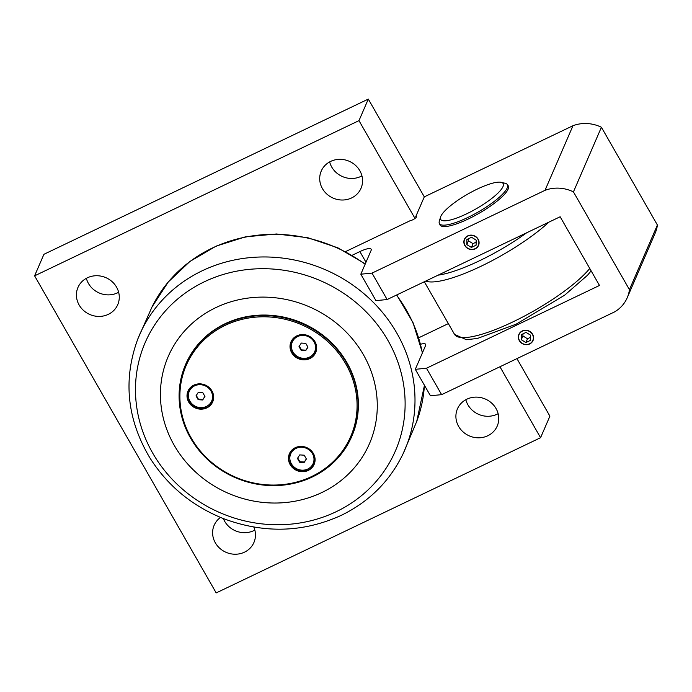 <?xml version="1.0" encoding="UTF-8"?>
<svg xmlns="http://www.w3.org/2000/svg" width="692" height="692" viewBox="0 0 692 692"><rect width="100%" height="100%" fill="white"/><g stroke="black" fill="none" stroke-linecap="round" stroke-linejoin="round"><path stroke-width="1.04" d="M440.545 217.072L439.333 221.077A39.159 9.212 -29.8 0 0 439.429 223.585A39.159 9.212 -29.8 0 0 472.783 214.978A39.159 9.212 -29.8 0 0 507.201 187.956A39.159 9.212 -29.8 0 0 507.392 184.66A39.159 9.212 -29.8 0 0 505.272 183.311L501.216 182.333A36.027 8.477 150.2 0 1 502.989 186.606A36.027 8.477 150.2 0 1 467.481 213.413A36.027 8.477 150.2 0 1 440.545 217.072A36.027 8.477 150.2 0 1 467.688 194.132A36.027 8.477 150.2 0 1 501.216 182.333M346.744 363.231A90.54 83.948 -156.6 0 0 262.856 315.595A90.54 83.948 -156.6 0 0 185.525 364.649A90.54 83.948 -156.6 0 0 190.499 437.984A90.54 83.948 -156.6 0 0 274.378 485.62A90.54 83.948 -156.6 0 0 351.709 436.565A90.54 83.948 -156.6 0 0 346.744 363.231M185.525 364.649L185.759 364.113A90.54 83.948 23.4 0 1 302.188 323.026A90.54 83.948 23.4 0 1 351.943 436.021L351.709 436.565M301.963 446.444A12.534 11.617 -156.6 0 0 296.089 447.629A12.534 11.617 -156.6 0 0 289.957 459.678M309.411 468.095A12.534 11.617 -156.6 0 0 310.838 450.284M314.246 464.142A13.468 12.491 23.4 0 1 308.511 469.885A13.468 12.491 23.4 0 1 293.33 467.654A13.468 12.491 23.4 0 1 289.524 453.442M200.524 383.887A12.534 11.617 -156.6 0 0 194.651 385.081A12.534 11.617 -156.6 0 0 188.518 397.122M207.972 405.547A12.534 11.617 -156.6 0 0 209.399 387.728M212.807 401.585A13.468 12.491 23.4 0 1 207.072 407.328A13.468 12.491 23.4 0 1 191.892 405.097A13.468 12.491 23.4 0 1 188.086 390.893M303.528 334.599A12.534 11.617 -156.6 0 0 297.655 335.793A12.534 11.617 -156.6 0 0 291.522 347.842M310.976 356.259A12.534 11.617 -156.6 0 0 312.403 338.44M315.812 352.306A13.468 12.491 23.4 0 1 310.077 358.049A13.468 12.491 23.4 0 1 294.896 355.818A13.468 12.491 23.4 0 1 291.09 341.606M206.839 407.873A13.468 12.491 23.4 0 1 191.537 405.538A13.468 12.491 23.4 0 1 187.965 391.162A13.468 12.491 23.4 0 1 205.29 385.046A13.468 12.491 23.4 0 1 212.695 401.862A13.468 12.491 23.4 0 1 206.839 407.873M308.277 470.422A13.468 12.491 23.4 0 1 292.976 468.086A13.468 12.491 23.4 0 1 289.412 453.71A13.468 12.491 23.4 0 1 306.729 447.594A13.468 12.491 23.4 0 1 314.133 464.41A13.468 12.491 23.4 0 1 308.277 470.422M309.843 358.586A13.468 12.491 23.4 0 1 294.541 356.25A13.468 12.491 23.4 0 1 290.977 341.874A13.468 12.491 23.4 0 1 308.295 335.758A13.468 12.491 23.4 0 1 315.699 352.574A13.468 12.491 23.4 0 1 309.843 358.586M345.792 363.94A89.597 83.075 23.4 0 1 267.302 484.867A89.597 83.075 23.4 0 1 192.341 353.984A89.597 83.075 23.4 0 1 345.792 363.94M314.696 351.726L314.921 351.216A12.214 11.332 -156.6 0 0 314.255 341.32A12.214 11.332 -156.6 0 0 302.932 334.885A12.214 11.332 -156.6 0 0 292.5 341.511L292.275 342.03A12.214 11.332 23.4 0 1 302.715 335.404A12.214 11.332 23.4 0 1 314.03 341.839A12.214 11.332 23.4 0 1 314.696 351.726A12.214 11.332 23.4 0 1 304.264 358.352A12.214 11.332 23.4 0 1 292.941 351.917A12.214 11.332 23.4 0 1 292.275 342.03M211.691 401.014L211.916 400.495A12.214 11.332 -156.6 0 0 211.25 390.608A12.214 11.332 -156.6 0 0 199.927 384.172A12.214 11.332 -156.6 0 0 189.487 390.798L189.271 391.309A12.214 11.332 23.4 0 1 199.703 384.691A12.214 11.332 23.4 0 1 211.025 391.118A12.214 11.332 23.4 0 1 211.691 401.014A12.214 11.332 23.4 0 1 201.26 407.64A12.214 11.332 23.4 0 1 189.937 401.204A12.214 11.332 23.4 0 1 189.271 391.309M313.13 463.571L313.355 463.052A12.214 11.332 -156.6 0 0 312.689 453.156A12.214 11.332 -156.6 0 0 301.366 446.729A12.214 11.332 -156.6 0 0 290.934 453.346L290.709 453.866A12.214 11.332 23.4 0 1 301.141 447.24A12.214 11.332 23.4 0 1 312.464 453.675A12.214 11.332 23.4 0 1 313.13 463.571A12.214 11.332 23.4 0 1 302.698 470.188A12.214 11.332 23.4 0 1 291.375 463.761A12.214 11.332 23.4 0 1 290.709 453.866M174.237 445.337A109.647 101.663 -156.6 0 0 321.815 492.548A109.647 101.663 -156.6 0 0 363.464 354.797A109.647 101.663 -156.6 0 0 215.887 307.594A109.647 101.663 -156.6 0 0 174.237 445.337M204.901 396.36L202.886 399.457L198.414 399.172L196.286 395.443M307.905 347.081L305.89 350.178L301.418 349.884L299.29 346.164M306.34 458.917L304.324 462.014L299.852 461.72L297.724 458M299.636 462.239L297.448 458.424L299.74 454.903L304.203 455.189L306.392 459.004L304.108 462.533L299.636 462.239L299.852 461.72M304.108 462.533L304.324 462.014M301.202 350.403L299.013 346.588L301.305 343.068L305.777 343.353L307.957 347.168L305.665 350.688L301.202 350.403L301.418 349.884M305.665 350.688L305.89 350.178M198.189 399.691L196.009 395.876L198.293 392.347L202.765 392.641L204.953 396.455L202.661 399.976L198.189 399.691L198.414 399.172M202.661 399.976L202.886 399.457M532.408 334.383A7.474 6.929 23.4 0 1 525.859 344.478A7.474 6.929 23.4 0 1 519.606 333.553A7.474 6.929 23.4 0 1 532.408 334.383M533.039 340.49A7.699 7.145 23.4 0 1 526.456 344.625A7.699 7.145 23.4 0 1 519.346 340.576A7.699 7.145 23.4 0 1 518.905 334.374M521.344 334.634L526.032 332.394L530.643 335.231L530.565 340.317L525.885 342.557L521.275 339.711L521.344 334.634M522.996 333.847L522.91 335.94L527.52 338.786L525.885 342.557M522.91 335.94L521.275 339.711M527.52 338.786L530.608 337.203M477.93 239.268A7.474 6.929 23.4 0 1 471.382 249.354A7.474 6.929 23.4 0 1 465.128 238.437A7.474 6.929 23.4 0 1 477.93 239.268M478.57 245.375A7.699 7.145 23.4 0 1 471.979 249.509A7.699 7.145 23.4 0 1 464.868 245.452A7.699 7.145 23.4 0 1 464.427 239.259M466.866 239.51L471.555 237.269L476.165 240.115L476.096 245.193L471.408 247.433L466.797 244.596L466.866 239.51M468.519 238.723L468.432 240.825L473.043 243.67L471.408 247.433M468.432 240.825L466.797 244.596M473.043 243.67L476.139 242.079M387.139 299.541L372.002 273.115L360.817 274.196L375.955 300.622L387.139 299.541L560.148 216.76L599.488 285.459L426.48 368.239L415.295 369.32L430.433 395.746L441.617 394.665L426.48 368.239M601.409 127.259L657.4 225.021L629.435 289.645L573.443 191.883L601.409 127.259A34.557 32.04 -156.6 0 0 572.976 125.719L545.011 190.335L372.002 273.115M519.311 340.654A7.699 7.145 23.4 0 1 518.888 334.418A7.699 7.145 23.4 0 1 525.47 330.24A7.699 7.145 23.4 0 1 532.606 334.297A7.699 7.145 23.4 0 1 533.03 340.533A7.699 7.145 23.4 0 1 526.448 344.702A7.699 7.145 23.4 0 1 519.311 340.654M415.295 369.32L425.545 345.628A15.665 3.685 -29.8 0 0 425.623 344.305A15.665 3.685 -29.8 0 0 420.546 344.27M416.212 217.357L415.762 216.57L424.3 196.857L368.308 99.086L358.984 120.633L415.001 218.447M499.944 366.751L540.573 437.699L216.189 592.914L34.6 275.84L358.984 120.633M516.941 358.62L549.898 416.16L540.573 437.699M351.605 197.947A21.668 20.094 23.4 0 1 326.987 194.192A21.668 20.094 23.4 0 1 321.244 171.062A21.668 20.094 23.4 0 1 330.672 161.392A21.668 20.094 23.4 0 1 355.281 165.146A21.668 20.094 23.4 0 1 361.025 188.276A21.668 20.094 23.4 0 1 351.605 197.947M487.799 435.744A21.668 20.094 23.4 0 1 463.182 431.99A21.668 20.094 23.4 0 1 457.438 408.86A21.668 20.094 23.4 0 1 466.858 399.189A21.668 20.094 23.4 0 1 491.476 402.943A21.668 20.094 23.4 0 1 497.219 426.073A21.668 20.094 23.4 0 1 487.799 435.744M253.8 527.053A21.668 20.094 23.4 0 1 253.929 542.485A21.668 20.094 23.4 0 1 244.51 552.155A21.668 20.094 23.4 0 1 219.892 548.401A21.668 20.094 23.4 0 1 214.148 525.271A21.668 20.094 23.4 0 1 220.497 517.417M108.315 314.35A21.668 20.094 23.4 0 1 83.697 310.596A21.668 20.094 23.4 0 1 77.954 287.465A21.668 20.094 23.4 0 1 87.382 277.795A21.668 20.094 23.4 0 1 111.992 281.549A21.668 20.094 23.4 0 1 117.735 304.679A21.668 20.094 23.4 0 1 108.315 314.35M345.585 251.594L410.399 220.584A3.763 0.882 150.2 0 0 414.3 218.923A3.763 0.882 150.2 0 0 416.446 216.7A3.763 0.882 150.2 0 0 415.762 216.57M418.712 337.791L448.174 323.692M464.834 245.53A7.699 7.145 23.4 0 1 464.41 239.294A7.699 7.145 23.4 0 1 470.993 235.124A7.699 7.145 23.4 0 1 478.129 239.172A7.699 7.145 23.4 0 1 478.553 245.409A7.699 7.145 23.4 0 1 471.97 249.587A7.699 7.145 23.4 0 1 464.834 245.53M360.817 274.196L371.076 250.504A15.665 3.685 -29.8 0 0 371.146 249.189A15.665 3.685 -29.8 0 0 359.883 251.585L352.202 255.262M507.738 185.266A39.314 9.247 150.2 0 1 508.283 185.906A39.314 9.247 150.2 0 1 508.092 189.21A39.314 9.247 150.2 0 1 473.536 216.345A39.314 9.247 150.2 0 1 440.051 224.987A39.314 9.247 150.2 0 1 439.775 224.191M86.362 278.314A21.668 20.094 -156.6 0 0 118.652 292.284M223.352 518.576A21.668 20.094 -156.6 0 0 254.846 530.089M465.846 399.716A21.668 20.094 -156.6 0 0 498.136 413.686M329.651 161.911A21.668 20.094 -156.6 0 0 361.942 175.88M368.308 99.086L43.925 254.301L34.6 275.84M441.617 394.665L614.617 311.884A34.557 32.04 23.4 0 0 627.22 297.75L655.186 233.126A34.557 32.04 -156.6 0 0 657.4 225.021M424.3 196.857L572.976 125.719M545.011 190.335A34.557 32.04 23.4 0 1 573.443 191.883M629.435 289.645A34.557 32.04 23.4 0 1 627.22 297.75M526.716 232.754A76.405 17.975 150.2 0 1 479.444 260.78A76.405 17.975 150.2 0 1 438.088 275.165M425.692 281.09A81.102 19.082 -29.8 0 0 480.975 266.273A81.102 19.082 -29.8 0 0 548.938 222.123M589.757 268.47A81.102 19.082 150.2 0 1 512.841 321.927A81.102 19.082 150.2 0 1 454.575 334.435L424.317 281.748M152.655 453.018A136.341 126.411 23.4 0 1 204.443 281.739A136.341 126.411 23.4 0 1 387.944 340.438A136.341 126.411 23.4 0 1 336.156 511.717A136.341 126.411 23.4 0 1 152.655 453.018M403.125 453.684A144.585 134.058 -156.6 0 0 325.266 269.698A144.585 134.058 -156.6 0 0 137.846 338.898C122.925 379.424 126.887 419.015 149.757 457.672C167.533 485.767 192.194 506.112 223.724 518.723C264.188 533.722 303.356 532.606 341.243 515.358C369.277 501.665 389.907 481.104 403.125 453.684L416.714 421.471A144.351 133.841 23.4 0 0 424.421 385.254M137.846 338.898L152.024 306.945A144.351 133.841 23.4 0 1 365.125 264.24M396.455 295.077A144.351 133.841 23.4 0 1 422.362 352.989M359.883 251.585L365.99 262.242M454.575 334.435L466.408 339.711L477.445 338.449L516.12 324.185L564.689 295.155L587.534 275.234L591.132 270.875M439.429 223.585L440.596 225.627M507.392 184.66L508.559 186.702M152.024 306.945L168.217 282.051L189.928 261.455L216.086 246.136L245.426 236.837L276.506 233.982L307.845 237.719L337.921 247.848L365.29 263.877M396.741 294.948L413.012 322.628L422.449 352.799M424.455 385.314L416.714 421.471"/></g></svg>
